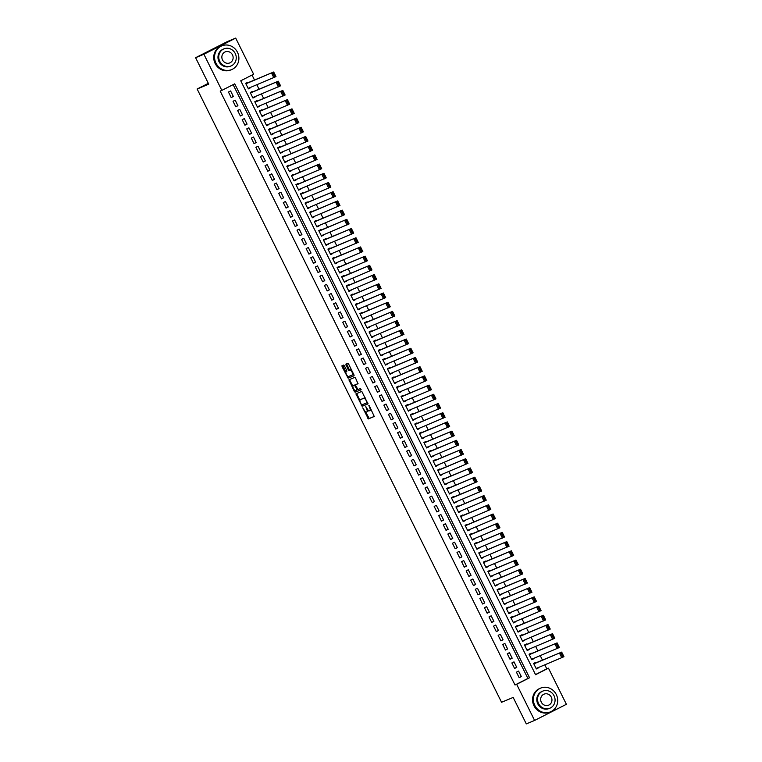<?xml version="1.0" encoding="UTF-8"?>
<svg xmlns="http://www.w3.org/2000/svg" width="762" height="762" viewBox="0 0 762 762"><rect width="100%" height="100%" fill="white"/><g stroke="black" fill="none" stroke-linecap="round" stroke-linejoin="round"><path stroke-width="1.14" d="M362.75 407.832L368.379 418.929L374.247 416.481L369.351 405.851L368.808 405.308L369.513 407.279A3.229 1.124 -116.9 0 1 369.932 410.594A3.229 1.124 -116.9 0 1 369.903 410.604L369.418 410.813A3.229 1.124 -116.9 0 1 366.941 408.356L365.779 406.575L366.484 408.537A3.229 1.124 -116.9 0 1 366.903 411.851A3.229 1.124 -116.9 0 1 366.874 411.871L366.389 412.071A3.229 1.124 -116.9 0 1 363.912 409.613L362.75 407.832M344.395 365.827L343.624 365.055L341.967 365.741L342.1 366.779L348.167 378.219L354.035 375.771L353.901 374.733L348.615 364.065L347.834 363.303L345.843 364.131L348.244 369.732L349.015 370.503L349.996 370.084A2.696 0.943 -116.9 0 1 352.054 372.113A2.696 0.943 -116.9 0 1 352.425 374.914A2.696 0.943 -116.9 0 1 352.396 374.923L348.539 376.533A2.696 0.943 -116.9 0 1 346.491 374.504A2.696 0.943 -116.9 0 1 346.119 371.704L346.796 371.427L346.662 370.389L344.395 365.827M534.6 720.442L526.304 723.9L513.169 697.43L501.558 702.269L197.139 89.011L208.75 84.172L195.605 57.702L203.892 54.245L235.696 38.1L253.632 74.238L240.744 80.791L535.562 674.703L548.459 668.16L566.395 704.298L534.6 720.442L516.655 684.305L529.552 677.761L234.725 83.839L221.837 90.392L203.892 54.245M221.837 90.392L220.18 91.078L514.998 684.99L516.655 684.305M355.93 393.849L362.121 406.327L367.989 403.879L361.788 391.411L355.93 393.849M354.368 391.497L348.948 379.8L354.816 377.352L355.587 378.123L357.988 383.724L355.597 384.715L355.721 385.753L357.997 389.553L360.474 388.525L361.112 389.782L355.149 392.268L354.368 391.497L355.235 391.068L354.911 390.42M250.393 87.468L248.317 88.697M248.031 82.696L247.802 82.239L245.65 83.334L248.393 88.859L250.546 87.763M254.965 96.679L252.889 97.898M252.603 91.907L252.374 91.45L250.222 92.535L252.965 98.06L255.118 96.974M259.537 105.88L257.461 107.109M257.175 101.117L256.946 100.66L254.794 101.746L257.537 107.271L259.69 106.185M264.109 115.091L262.023 116.319M261.747 110.328L261.518 109.861L259.366 110.957L262.109 116.481L264.252 115.386M268.681 124.301L266.595 125.53M266.309 119.529L266.081 119.072L263.938 120.167L266.681 125.692L268.824 124.597M273.253 133.502L271.167 134.731M270.881 128.74L270.653 128.283L268.51 129.369L271.253 134.893L273.396 133.807M277.825 142.713L275.739 143.942M275.453 137.951L275.225 137.484L273.082 138.579L275.825 144.104L277.968 143.008M282.388 151.924L280.311 153.152M280.025 147.152L279.797 146.695L277.654 147.79L280.387 153.314L282.54 152.219M286.96 161.134L284.883 162.354M284.597 156.362L284.369 155.905L282.216 156.991L284.959 162.516L287.112 161.43M291.532 170.336L289.455 171.564M289.169 165.573L288.941 165.116L286.788 166.202L289.531 171.726L291.684 170.64M296.104 179.546L294.027 180.775M293.741 174.784L293.513 174.317L291.36 175.412L294.103 180.937L296.256 179.842M300.676 188.757L298.599 189.986M298.313 183.985L298.085 183.528L295.932 184.623L298.675 190.148L300.828 189.052M305.248 197.958L303.162 199.187M302.876 193.196L302.647 192.738L300.504 193.824L303.247 199.349L305.391 198.263M309.82 207.169L307.734 208.397M307.448 202.406L307.219 201.94L305.076 203.035L307.819 208.559L309.963 207.464M314.392 216.379L312.306 217.608M312.02 211.607L311.791 211.15L309.648 212.246L312.391 217.77L314.535 216.675M318.964 225.59L316.878 226.809M316.592 220.818L316.363 220.361L314.22 221.447L316.963 226.971L319.107 225.885M323.526 234.791L321.45 236.02M321.164 230.029L320.935 229.572L318.783 230.657L321.526 236.182L323.679 235.096M328.098 244.002L326.022 245.231M325.736 239.239L325.507 238.773L323.355 239.868L326.098 245.393L328.251 244.297M332.67 253.213L330.594 254.441M330.308 248.441L330.079 247.983L327.927 249.079L330.67 254.603L332.823 253.508M337.242 262.414L335.166 263.642M334.88 257.651L334.651 257.194L332.499 258.28L335.242 263.804L337.395 262.719M341.814 271.624L339.728 272.853M339.452 266.862L339.223 266.395L337.071 267.491L339.814 273.015L341.957 271.92M346.386 280.835L344.3 282.064M344.014 276.073L343.786 275.606L341.643 276.701L344.386 282.226L346.529 281.13M350.958 290.046L348.872 291.265M348.586 285.274L348.358 284.817L346.215 285.902L348.958 291.427L351.101 290.341M355.53 299.247L353.444 300.476M353.158 294.484L352.93 294.027L350.787 295.113L353.53 300.638L355.673 299.552M360.093 308.458L358.016 309.686M357.73 303.695L357.502 303.228L355.359 304.324L358.092 309.848L360.245 308.753M364.665 317.668L362.588 318.897M362.302 312.896L362.074 312.439L359.921 313.534L362.664 319.059L364.817 317.964M369.237 326.869L367.16 328.098M366.874 322.107L366.646 321.65L364.493 322.736L367.236 328.26L369.389 327.174M373.809 336.08L371.732 337.309M371.446 331.318L371.218 330.851L369.065 331.946L371.808 337.471L373.961 336.375M378.381 345.291L376.304 346.519M376.018 340.528L375.79 340.062L373.637 341.157L376.38 346.681L378.533 345.586M382.953 354.501L380.867 355.721M380.581 349.729L380.352 349.272L378.209 350.358L380.952 355.883L383.096 354.797M387.525 363.703L385.439 364.931M385.153 358.94L384.924 358.483L382.781 359.569L385.524 365.093L387.668 364.007M392.097 372.913L390.011 374.142M389.725 368.151L389.496 367.684L387.353 368.779L390.096 374.304L392.24 373.209M396.669 382.124L394.583 383.353M394.297 377.352L394.068 376.895L391.925 377.99L394.668 383.515L396.812 382.419M401.231 391.325L399.155 392.554M398.869 386.563L398.64 386.105L396.488 387.191L399.231 392.716L401.383 391.63M405.803 400.536L403.727 401.764M403.441 395.773L403.212 395.307L401.06 396.402L403.803 401.926L405.955 400.841M410.375 409.746L408.299 410.975M408.013 404.984L407.784 404.517L405.632 405.613L408.375 411.137L410.528 410.042M414.947 418.957L412.871 420.176M412.585 414.185L412.356 413.728L410.204 414.814L412.947 420.338L415.1 419.252M419.519 428.158L417.433 429.387M417.157 423.396L416.928 422.939L414.776 424.024L417.519 429.549L419.662 428.463M424.091 437.369L422.005 438.598M421.719 432.606L421.491 432.14L419.348 433.235L422.091 438.76L424.234 437.664M428.663 446.58L426.577 447.808M426.291 441.808L426.063 441.35L423.92 442.446L426.663 447.97L428.806 446.875M433.235 455.781L431.149 457.01M430.863 451.018L430.635 450.561L428.492 451.647L431.235 457.171L433.378 456.086M437.798 464.991L435.721 466.22M435.435 460.229L435.207 459.762L433.064 460.858L435.797 466.382L437.95 465.296M442.37 474.202L440.293 475.431M440.007 469.44L439.779 468.973L437.626 470.068L440.369 475.593L442.522 474.497M446.942 483.413L444.865 484.632M444.579 478.641L444.351 478.184L442.198 479.269L444.941 484.794L447.094 483.708M451.514 492.614L449.437 493.843M449.151 487.851L448.923 487.394L446.77 488.48L449.513 494.005L451.666 492.919M456.086 501.825L454.009 503.053M453.723 497.062L453.495 496.595L451.342 497.691L454.085 503.215L456.238 502.12M460.658 511.035L458.572 512.264M458.286 506.263L458.057 505.806L455.914 506.901L458.657 512.426L460.8 511.331M465.23 520.236L463.144 521.465M462.858 515.474L462.629 515.017L460.486 516.103L463.229 521.627L465.372 520.541M469.802 529.447L467.716 530.676M467.43 524.685L467.201 524.227L465.058 525.313L467.801 530.838L469.944 529.752M474.374 538.658L472.288 539.887M472.002 533.895L471.773 533.429L469.63 534.524L472.364 540.048L474.516 538.953M478.936 547.868L476.86 549.088M476.574 543.096L476.345 542.639L474.193 543.725L476.936 549.259L479.088 548.164M483.508 557.07L481.432 558.298M481.146 552.307L480.917 551.85L478.765 552.936L481.508 558.46L483.66 557.374M488.08 566.28L486.004 567.509M485.718 561.518L485.489 561.051L483.337 562.146L486.08 567.671L488.232 566.576M492.652 575.491L490.576 576.72M490.29 570.719L490.061 570.262L487.909 571.357L490.652 576.882L492.804 575.786M497.224 584.702L495.138 585.921M494.862 579.93L494.633 579.472L492.481 580.558L495.224 586.083L497.367 584.997M501.796 593.903L499.71 595.132M499.424 589.14L499.196 588.683L497.053 589.769L499.796 595.293L501.939 594.208M506.368 603.113L504.282 604.342M503.996 598.351L503.768 597.884L501.625 598.98L504.368 604.504L506.511 603.409M510.94 612.324L508.854 613.553M508.568 607.552L508.34 607.095L506.197 608.181L508.94 613.715L511.083 612.619M515.503 621.525L513.426 622.754M513.14 616.763L512.912 616.306L510.769 617.391L513.502 622.916L515.655 621.83M520.075 630.736L517.998 631.965M517.712 625.973L517.484 625.507L515.331 626.602L518.074 632.127L520.227 631.031M524.647 639.947L522.57 641.175M522.284 635.175L522.056 634.717L519.903 635.813L522.646 641.337L524.799 640.242M529.219 649.157L527.142 650.377M526.856 644.385L526.628 643.928L524.475 645.014L527.218 650.538L529.371 649.453M533.791 658.358L531.714 659.587M531.428 653.596L531.2 653.139L529.047 654.225L531.79 659.749L533.943 658.663M516.426 672.16L519.17 677.685L521.322 676.599L518.579 671.074L516.426 672.16M511.864 662.95L514.607 668.474L516.75 667.388L514.007 661.864L511.864 662.95M507.292 653.748L510.035 659.273L512.178 658.178L509.435 652.653L507.292 653.748M502.72 644.538L505.463 650.062L507.606 648.967L504.863 643.442L502.72 644.538M498.148 635.327L500.891 640.852L503.034 639.766L500.301 634.241L498.148 635.327M493.576 626.126L496.319 631.65L498.472 630.555L495.729 625.031L493.576 626.126M489.004 616.915L491.747 622.44L493.9 621.344L491.157 615.82L489.004 616.915M484.432 607.705L487.175 613.229L489.328 612.143L486.585 606.619L484.432 607.705M479.86 598.494L482.603 604.018L484.756 602.933L482.013 597.408L479.86 598.494M475.298 589.293L478.031 594.817L480.184 593.722L477.441 588.197L475.298 589.293M470.726 580.082L473.469 585.607L475.612 584.511L472.869 578.987L470.726 580.082M466.154 570.871L468.897 576.396L471.04 575.31L468.297 569.786L466.154 570.871M461.582 561.67L464.325 567.195L466.468 566.099L463.725 560.575L461.582 561.67M457.01 552.46L459.753 557.984L461.905 556.889L459.162 551.364L457.01 552.46M452.438 543.249L455.181 548.773L457.333 547.688L454.59 542.163L452.438 543.249M447.865 534.038L450.609 539.563L452.761 538.477L450.018 532.952L447.865 534.038M443.293 524.837L446.037 530.362L448.189 529.266L445.446 523.742L443.293 524.837M438.722 515.626L441.465 521.151L443.617 520.055L440.874 514.531L438.722 515.626M434.159 506.416L436.902 511.94L439.045 510.854L436.302 505.33L434.159 506.416M429.587 497.215L432.33 502.739L434.473 501.644L431.73 496.119L429.587 497.215M425.015 488.004L427.758 493.528L429.901 492.433L427.158 486.908L425.015 488.004M420.443 478.793L423.186 484.318L425.329 483.232L422.596 477.707L420.443 478.793M415.871 469.582L418.614 475.107L420.767 474.021L418.024 468.497L415.871 469.582M411.299 460.381L414.042 465.906L416.195 464.81L413.452 459.286L411.299 460.381M406.727 451.171L409.47 456.695L411.623 455.6L408.88 450.075L406.727 451.171M402.155 441.96L404.898 447.485L407.051 446.399L404.308 440.874L402.155 441.96M397.593 432.759L400.326 438.283L402.479 437.188L399.736 431.663L397.593 432.759M393.021 423.548L395.764 429.073L397.907 427.977L395.164 422.453L393.021 423.548M388.449 414.338L391.192 419.862L393.335 418.776L390.592 413.252L388.449 414.338M383.877 405.127L386.62 410.651L388.763 409.565L386.02 404.041L383.877 405.127M379.305 395.926L382.048 401.45L384.2 400.355L381.457 394.83L379.305 395.926M374.733 386.715L377.476 392.24L379.628 391.144L376.885 385.62L374.733 386.715M370.161 377.504L372.904 383.029L375.056 381.943L372.313 376.418L370.161 377.504M365.589 368.303L368.332 373.828L370.484 372.732L367.741 367.208L365.589 368.303M361.017 359.093L363.76 364.617L365.912 363.522L363.169 357.997L361.017 359.093M356.454 349.882L359.197 355.406L361.34 354.32L358.597 348.796L356.454 349.882M351.882 340.671L354.625 346.196L356.768 345.11L354.025 339.585L351.882 340.671M347.31 331.47L350.053 336.995L352.196 335.899L349.453 330.375L347.31 331.47M342.738 322.259L345.481 327.784L347.624 326.688L344.891 321.164L342.738 322.259M338.166 313.049L340.909 318.573L343.062 317.487L340.319 311.963L338.166 313.049M333.594 303.838L336.337 309.372L338.49 308.277L335.747 302.752L333.594 303.838M329.022 294.637L331.765 300.161L333.918 299.066L331.175 293.541L329.022 294.637M324.45 285.426L327.193 290.951L329.346 289.865L326.603 284.34L324.45 285.426M319.888 276.215L322.621 281.74L324.774 280.654L322.031 275.13L319.888 276.215M315.316 267.014L318.059 272.539L320.202 271.443L317.459 265.919L315.316 267.014M310.744 257.804L313.487 263.328L315.63 262.233L312.887 256.708L310.744 257.804M306.172 248.593L308.915 254.117L311.058 253.032L308.315 247.507L306.172 248.593M301.6 239.382L304.343 244.916L306.495 243.821L303.752 238.296L301.6 239.382M297.028 230.181L299.771 235.706L301.923 234.61L299.18 229.086L297.028 230.181M292.456 220.97L295.199 226.495L297.351 225.409L294.608 219.885L292.456 220.97M287.884 211.76L290.627 217.284L292.779 216.198L290.036 210.674L287.884 211.76M283.321 202.559L286.055 208.083L288.207 206.988L285.464 201.463L283.321 202.559M278.749 193.348L281.492 198.872L283.635 197.777L280.892 192.253L278.749 193.348M274.177 184.137L276.92 189.662L279.063 188.576L276.32 183.051L274.177 184.137M269.605 174.927L272.348 180.451L274.491 179.365L271.748 173.841L269.605 174.927M265.033 165.725L267.776 171.25L269.919 170.155L267.186 164.63L265.033 165.725M260.461 156.515L263.204 162.039L265.357 160.953L262.614 155.419L260.461 156.515M255.889 147.304L258.632 152.829L260.785 151.743L258.042 146.218L255.889 147.304M251.317 138.103L254.06 143.627L256.213 142.532L253.47 137.008L251.317 138.103M246.745 128.892L249.488 134.417L251.641 133.321L248.898 127.797L246.745 128.892M242.183 119.682L244.916 125.206L247.069 124.12L244.326 118.596L242.183 119.682M237.611 110.471L240.354 115.995L242.497 114.91L239.754 109.385L237.611 110.471M233.039 101.27L235.782 106.794L237.925 105.699L235.182 100.174L233.039 101.27M514.998 684.99L527.895 678.447L233.124 84.658M233.353 96.498L230.61 90.964L228.467 92.059L231.21 97.584L233.353 96.498L231.124 97.422M535.505 674.58L546.792 668.846L544.82 664.874M542.458 660.111L540.258 655.663M537.886 650.9L535.686 646.462M533.314 641.69L531.114 637.251M528.742 632.489L526.542 628.04M524.18 623.278L521.97 618.839M519.608 614.067L517.398 609.629M515.036 604.857L512.826 600.418M510.464 595.655L508.254 591.207M505.892 586.445L503.692 582.006M501.32 577.234L499.12 572.795M496.748 568.033L494.548 563.585M492.176 558.822L489.976 554.384M487.604 549.612L485.404 545.173M483.041 540.401L480.832 535.962M478.469 531.2L476.26 526.752M473.897 521.989L471.688 517.55M469.325 512.778L467.116 508.34M464.753 503.577L462.553 499.129M460.181 494.367L457.981 489.918M455.609 485.156L453.409 480.717M451.037 475.945L448.837 471.507M446.475 466.744L444.265 462.296M441.903 457.533L439.693 453.095M437.331 448.323L435.121 443.884M432.759 439.122L430.549 434.673M428.187 429.911L425.987 425.463M423.615 420.7L421.415 416.262M419.043 411.49L416.843 407.051M414.471 402.288L412.271 397.84M409.899 393.078L407.699 388.639M405.336 383.867L403.127 379.428M400.764 374.666L398.555 370.218M396.192 365.455L393.983 361.007M391.62 356.245L389.411 351.806M387.048 347.034L384.848 342.595M382.476 337.833L380.276 333.385M377.904 328.622L375.704 324.183M373.332 319.411L371.132 314.973M368.77 310.21L366.56 305.762M364.198 301L361.988 296.551M359.626 291.789L357.416 287.35M355.054 282.578L352.844 278.14M350.482 273.377L348.282 268.929M345.91 264.166L343.71 259.728M341.338 254.956L339.138 250.517M336.766 245.755L334.566 241.306M332.194 236.544L329.994 232.096M327.631 227.333L325.422 222.895M323.059 218.123L320.85 213.684M318.487 208.921L316.278 204.473M313.915 199.711L311.706 195.272M309.343 190.5L307.143 186.061M304.771 181.289L302.571 176.851M300.199 172.088L297.999 167.64M295.627 162.877L293.427 158.439M291.065 153.667L288.855 149.228M286.493 144.466L284.283 140.018M281.921 135.255L279.711 130.816M277.349 126.044L275.139 121.606M272.777 116.834L270.577 112.395M268.205 107.633L266.005 103.184M263.633 98.422L261.433 93.983M259.061 89.211L256.861 84.773M254.489 80.01L252.032 75.057M535.991 662.807L535.762 662.34L533.619 663.435L536.362 668.96L538.363 667.569M208.331 83.334L197.139 89.011M195.605 57.702L227.4 41.558L235.696 38.1M546.792 668.846L548.459 668.16M527.895 678.447L529.552 677.761M538.505 667.864L536.277 668.798M521.322 676.599L519.093 677.523M516.75 667.388L514.521 668.312M512.178 658.178L509.949 659.111M507.606 648.967L505.377 649.9M503.034 639.766L500.805 640.69M498.472 630.555L496.243 631.488M493.9 621.344L491.671 622.278M489.328 612.143L487.099 613.067M484.756 602.933L482.527 603.856M480.184 593.722L477.955 594.655M475.612 584.511L473.383 585.445M471.04 575.31L468.811 576.234M466.468 566.099L464.239 567.033M461.905 556.889L459.677 557.822M457.333 547.688L455.105 548.611M452.761 538.477L450.533 539.401M448.189 529.266L445.96 530.2M443.617 520.055L441.388 520.989M439.045 510.854L436.817 511.778M434.473 501.644L432.245 502.577M429.901 492.433L427.673 493.366M425.329 483.232L423.101 484.156M420.767 474.021L418.538 474.945M416.195 464.81L413.966 465.744M411.623 455.6L409.394 456.533M407.051 446.399L404.822 447.323M402.479 437.188L400.25 438.121M397.907 427.977L395.678 428.911M393.335 418.776L391.106 419.7M388.763 409.565L386.534 410.489M384.2 400.355L381.972 401.288M379.628 391.144L377.4 392.078M375.056 381.943L372.828 382.867M370.484 372.732L368.256 373.666M365.912 363.522L363.684 364.455M361.34 354.32L359.112 355.244M356.768 345.11L354.54 346.034M352.196 335.899L349.968 336.833M347.624 326.688L345.396 327.622M343.062 317.487L340.833 318.411M338.49 308.277L336.261 309.21M333.918 299.066L331.689 299.999M329.346 289.865L327.117 290.789M324.774 280.654L322.545 281.578M320.202 271.443L317.973 272.377M315.63 262.233L313.401 263.166M311.058 253.032L308.829 253.956M306.495 243.821L304.267 244.745M301.923 234.61L299.695 235.544M297.351 225.409L295.123 226.333M292.779 216.198L290.551 217.122M288.207 206.988L285.979 207.921M283.635 197.777L281.407 198.711M279.063 188.576L276.835 189.5M274.491 179.365L272.263 180.289M269.919 170.155L267.691 171.088M265.357 160.953L263.128 161.877M260.785 151.743L258.556 152.667M256.213 142.532L253.984 143.466M251.641 133.321L249.412 134.255M247.069 124.12L244.84 125.044M242.497 114.91L240.268 115.834M237.925 105.699L235.696 106.632M366.932 411.842L367.741 411.432A3.229 1.124 -116.9 0 0 367.76 411.423A3.229 1.124 -116.9 0 0 368.008 410.004M370.789 410.156L370.77 410.166A3.229 1.124 -116.9 0 0 370.789 410.156A3.229 1.124 -116.9 0 0 371.104 409.375M365.512 411.785L369.237 418.5L374.332 416.376M362.064 404.822L362.979 405.889L368.075 403.765M356.702 393.525L359.931 400.526M361.312 404.374L361.855 404.908L366.998 402.765L366.255 400.726A3.229 1.124 -116.9 0 0 363.779 398.269L360.264 399.736A3.229 1.124 -116.9 0 0 360.236 399.745A3.229 1.124 -116.9 0 0 360.664 403.06L361.312 404.374M365.512 398.116A3.229 1.124 -116.9 0 0 364.646 397.831L363.779 398.269M361.074 399.326A3.229 1.124 -116.9 0 1 361.102 399.307A3.229 1.124 -116.9 0 1 361.121 399.298L364.646 397.831M352.854 386.286L349.939 380.4L349.082 380.838M349.729 379.476L349.939 380.4M358.064 383.61L356.445 384.286M361.169 389.677L355.149 392.268M353.139 385.743A2.696 0.943 -116.9 0 0 353.111 385.753A2.696 0.943 -116.9 0 0 353.482 388.553A2.696 0.943 -116.9 0 0 355.54 390.582L356.902 390.011L356.768 388.972L354.492 385.181L353.139 385.743L353.997 385.305A2.696 0.943 -116.9 0 0 353.968 385.315A2.696 0.943 -116.9 0 0 353.949 385.334L353.111 385.753M355.54 384.772L354.492 385.181M353.997 385.305L355.349 384.743M355.235 391.068L356.006 391.83M353.282 374.475L353.263 374.485A2.696 0.943 -116.9 0 0 353.282 374.475A2.696 0.943 -116.9 0 0 353.53 373.98M351.453 369.799A2.696 0.943 -116.9 0 0 350.863 369.656L349.996 370.084M346.624 363.807L349.101 369.294L349.872 370.065L350.863 369.656M347.948 376.39L349.025 377.781L354.12 375.656M342.748 365.417L345.872 372.199M533.848 663.893L561.67 652.101L563.956 656.711L536.134 668.493M533.762 663.731L561.67 652.101L561.794 652.939L560.937 653.377L562.537 656.596L563.394 656.168L561.794 652.939M562.537 656.596L561.804 657.797L559.518 653.196L560.937 653.377M563.394 656.168L563.956 656.711M534.81 705.441A12.849 12.04 67.4 0 0 550.497 711.851A12.849 12.04 67.4 0 0 556.289 694.534A12.849 12.04 67.4 0 0 540.601 688.124A12.849 12.04 67.4 0 0 534.81 705.441M540.601 688.124L539.772 688.467A12.849 12.04 67.4 0 0 533.981 705.783A12.849 12.04 67.4 0 0 549.669 712.194L550.497 711.851M549.878 708.212L549.107 708.527A9.258 8.668 -112.6 0 1 537.82 703.917A9.258 8.668 -112.6 0 1 541.992 691.439L542.754 691.124A9.258 8.668 67.4 0 0 538.582 703.593A9.258 8.668 67.4 0 0 549.878 708.212A9.258 8.668 67.4 0 0 554.05 695.744A9.258 8.668 67.4 0 0 542.754 691.124M551.297 697.135A5.963 5.591 67.4 0 0 544.02 694.163A5.963 5.591 67.4 0 0 541.325 702.202A5.963 5.591 67.4 0 0 548.611 705.174A5.963 5.591 67.4 0 0 551.297 697.135M215.989 63.189A12.849 12.04 67.4 0 0 231.677 69.59A12.849 12.04 67.4 0 0 237.477 52.273A12.849 12.04 67.4 0 0 221.79 45.863A12.849 12.04 67.4 0 0 215.989 63.189M221.79 45.863L220.961 46.206A12.849 12.04 67.4 0 0 215.16 63.532A12.849 12.04 67.4 0 0 230.848 69.942L231.677 69.59M231.057 65.951L230.295 66.275A9.258 8.668 -112.6 0 1 218.999 61.655A9.258 8.668 -112.6 0 1 223.171 49.187L223.933 48.873A9.258 8.668 67.4 0 0 219.761 61.341A9.258 8.668 67.4 0 0 231.057 65.951A9.258 8.668 67.4 0 0 235.229 53.483A9.258 8.668 67.4 0 0 223.933 48.873M232.477 54.883A5.963 5.591 67.4 0 0 225.2 51.902A5.963 5.591 67.4 0 0 222.514 59.941A5.963 5.591 67.4 0 0 229.791 62.913A5.963 5.591 67.4 0 0 232.477 54.883M529.276 654.682L557.098 642.89L559.384 647.5L531.562 659.292M529.199 654.52L557.098 642.89L557.222 643.728L556.365 644.166L557.965 647.395L558.822 646.957L557.222 643.728M557.965 647.395L557.232 648.586L554.946 643.985L556.365 644.166M558.822 646.957L559.384 647.5M524.704 645.481L552.526 633.689L554.812 638.289L526.99 650.081M524.627 645.319L552.526 633.689L552.65 634.527L551.793 634.965L553.393 638.185L554.25 637.746L552.65 634.527M553.393 638.185L552.66 639.385L550.374 634.775L551.793 634.965M554.25 637.746L554.812 638.289M520.132 636.27L547.954 624.478L550.24 629.079L522.418 640.871M520.055 636.108L547.954 624.478L548.088 625.316L547.221 625.754L548.821 628.974L549.688 628.536L548.088 625.316M548.821 628.974L548.088 630.174L545.802 625.573L547.221 625.754M549.688 628.536L550.24 629.079M515.56 627.059L543.382 615.267L545.668 619.877L517.846 631.669M515.483 626.897L543.382 615.267L543.516 616.106L542.649 616.544L544.249 619.773L545.116 619.335L543.516 616.106M544.249 619.773L543.516 620.963L541.239 616.363L542.649 616.544M545.116 619.335L545.668 619.877M510.997 617.858L538.81 606.066L541.096 610.667L513.274 622.459M510.911 617.696L538.81 606.066L538.944 606.904L538.086 607.333L539.687 610.562L540.544 610.124L538.944 606.904M539.687 610.562L538.953 611.762L536.667 607.152L538.086 607.333M540.544 610.124L541.096 610.667M506.425 608.648L534.238 596.856L536.524 601.456L508.711 613.248M506.339 608.486L534.238 596.856L534.372 597.694L533.514 598.132L535.115 601.351L535.972 600.913L534.372 597.694M535.115 601.351L534.381 602.552L532.095 597.941L533.514 598.132M535.972 600.913L536.524 601.456M501.853 599.437L529.666 587.645L531.952 592.255L504.139 604.037M501.767 599.275L529.666 587.645L529.8 588.483L528.942 588.921L530.543 592.141L531.4 591.712L529.8 588.483M530.543 592.141L529.809 593.341L527.523 588.74L528.942 588.921M531.4 591.712L531.952 592.255M497.281 590.226L525.104 578.434L527.39 583.044L499.567 594.836M497.195 590.064L525.104 578.434L525.228 579.272L524.37 579.711L525.971 582.94L526.828 582.501L525.228 579.272M525.971 582.94L525.237 584.13L522.951 579.53L524.37 579.711M526.828 582.501L527.39 583.044M492.709 581.025L520.532 569.233L522.818 573.834L494.995 585.626M492.633 580.863L520.532 569.233L520.656 570.071L519.798 570.509L521.399 573.729L522.256 573.291L520.656 570.071M521.399 573.729L520.665 574.929L518.379 570.319L519.798 570.509M522.256 573.291L522.818 573.834M488.137 571.814L515.96 560.022L518.246 564.623L490.423 576.415M488.061 571.652L515.96 560.022L516.084 560.861L515.226 561.299L516.827 564.518L517.684 564.08L516.084 560.861M516.827 564.518L516.093 565.718L513.807 561.118L515.226 561.299M517.684 564.08L518.246 564.623M483.565 562.604L511.388 550.812L513.674 555.422L485.851 567.214M483.489 562.442L511.388 550.812L511.521 551.65L510.654 552.088L512.255 555.317L513.112 554.879L511.521 551.65M512.255 555.317L511.521 556.508L509.235 551.907L510.654 552.088M513.112 554.879L513.674 555.422M478.993 553.403L506.816 541.611L509.102 546.211L481.279 558.003M478.917 553.241L506.816 541.611L506.949 542.449L506.082 542.877L507.683 546.106L508.549 545.668L506.949 542.449M507.683 546.106L506.949 547.307L504.663 542.696L506.082 542.877M508.549 545.668L509.102 546.211M474.421 544.192L502.244 532.4L504.53 537L476.707 548.792M474.345 544.03L502.244 532.4L502.377 533.238L501.52 533.676L503.111 536.896L503.977 536.458L502.377 533.238M503.111 536.896L502.387 538.096L500.101 533.486L501.52 533.676M503.977 536.458L504.53 537M469.859 534.981L497.672 523.189L499.958 527.799L472.145 539.582M469.773 534.819L497.672 523.189L497.805 524.027L496.948 524.466L498.548 527.685L499.405 527.256L497.805 524.027M498.548 527.685L497.815 528.885L495.529 524.285L496.948 524.466M499.405 527.256L499.958 527.799M465.287 525.77L493.1 513.979L495.386 518.589L467.573 530.381M465.201 525.609L493.1 513.979L493.233 514.817L492.376 515.255L493.976 518.484L494.833 518.046L493.233 514.817M493.976 518.484L493.243 519.674L490.957 515.074L492.376 515.255M494.833 518.046L495.386 518.589M460.715 516.569L488.537 504.777L490.814 509.378L463.001 521.17M460.629 516.407L488.537 504.777L488.661 505.616L487.804 506.054L489.404 509.273L490.261 508.835L488.661 505.616M489.404 509.273L488.671 510.473L486.385 505.863L487.804 506.054M490.261 508.835L490.814 509.378M456.143 507.359L483.965 495.567L486.251 500.167L458.429 511.959M456.057 507.197L483.965 495.567L484.089 496.405L483.232 496.843L484.832 500.062L485.689 499.624L484.089 496.405M484.832 500.062L484.099 501.263L481.813 496.662L483.232 496.843M485.689 499.624L486.251 500.167M451.571 498.148L479.393 486.356L481.679 490.966L453.857 502.758M451.495 497.986L479.393 486.356L479.517 487.194L478.66 487.632L480.26 490.852L481.117 490.423L479.517 487.194M480.26 490.852L479.527 492.052L477.241 487.451L478.66 487.632M481.117 490.423L481.679 490.966M446.999 488.947L474.821 477.155L477.107 481.755L449.285 493.547M446.923 488.785L474.821 477.155L474.945 477.993L474.088 478.422L475.688 481.651L476.545 481.213L474.945 477.993M475.688 481.651L474.955 482.851L472.669 478.241L474.088 478.422M476.545 481.213L477.107 481.755M442.427 479.736L470.249 467.944L472.535 472.545L444.713 484.337M442.351 479.574L470.249 467.944L470.383 468.782L469.516 469.221L471.116 472.44L471.983 472.002L470.383 468.782M471.116 472.44L470.383 473.64L468.097 469.03L469.516 469.221M471.983 472.002L472.535 472.545M437.855 470.525L465.677 458.734L467.963 463.344L440.141 475.126M437.779 470.364L465.677 458.734L465.811 459.572L464.944 460.01L466.544 463.229L467.411 462.801L465.811 459.572M466.544 463.229L465.811 464.429L463.534 459.829L464.944 460.01M467.411 462.801L467.963 463.344M433.292 461.315L461.105 449.523L463.391 454.133L435.569 465.925M433.207 461.153L461.105 449.523L461.239 450.361L460.381 450.799L461.982 454.028L462.839 453.59L461.239 450.361M461.982 454.028L461.248 455.219L458.962 450.618L460.381 450.799M462.839 453.59L463.391 454.133M428.72 452.114L456.533 440.322L458.819 444.922L431.006 456.714M428.635 451.952L456.533 440.322L456.667 441.16L455.809 441.598L457.41 444.817L458.267 444.379L456.667 441.16M457.41 444.817L456.676 446.018L454.39 441.408L455.809 441.598M458.267 444.379L458.819 444.922M424.148 442.903L451.961 431.111L454.247 435.712L426.434 447.504M424.063 442.741L451.961 431.111L452.095 431.949L451.237 432.387L452.838 435.607L453.695 435.169L452.095 431.949M452.838 435.607L452.104 436.807L449.818 432.206L451.237 432.387M453.695 435.169L454.247 435.712M419.576 433.692L447.399 421.9L449.685 426.51L421.862 438.302M419.491 433.53L447.399 421.9L447.523 422.739L446.665 423.177L448.266 426.396L449.123 425.968L447.523 422.739M448.266 426.396L447.532 427.596L445.246 422.996L446.665 423.177M449.123 425.968L449.685 426.51M415.004 424.491L442.827 412.699L445.113 417.3L417.29 429.092M414.928 424.32L442.827 412.699L442.951 413.537L442.093 413.966L443.694 417.195L444.551 416.757L442.951 413.537M443.694 417.195L442.96 418.386L440.674 413.785L442.093 413.966M444.551 416.757L445.113 417.3M410.432 415.28L438.255 403.489L440.541 408.089L412.718 419.881M410.356 415.119L438.255 403.489L438.379 404.327L437.521 404.765L439.122 407.984L439.979 407.546L438.379 404.327M439.122 407.984L438.388 409.184L436.102 404.574L437.521 404.765M439.979 407.546L440.541 408.089M405.86 406.07L433.683 394.278L435.969 398.888L408.146 410.67M405.784 405.908L433.683 394.278L433.816 395.116L432.949 395.554L434.55 398.774L435.407 398.345L433.816 395.116M434.55 398.774L433.816 399.974L431.53 395.373L432.949 395.554M435.407 398.345L435.969 398.888M401.288 396.859L429.111 385.067L431.397 389.677L403.574 401.469M401.212 396.697L429.111 385.067L429.244 385.905L428.377 386.344L429.978 389.572L430.844 389.134L429.244 385.905M429.978 389.572L429.244 390.763L426.958 386.163L428.377 386.344M430.844 389.134L431.397 389.677M396.716 387.658L424.539 375.866L426.825 380.467L399.002 392.259M396.64 387.496L424.539 375.866L424.672 376.704L423.815 377.142L425.406 380.362L426.272 379.924L424.672 376.704M425.406 380.362L424.682 381.562L422.396 376.952L423.815 377.142M426.272 379.924L426.825 380.467M392.154 378.447L419.967 366.655L422.253 371.256L394.44 383.048M392.068 378.285L419.967 366.655L420.1 367.494L419.243 367.932L420.843 371.151L421.7 370.713L420.1 367.494M420.843 371.151L420.11 372.351L417.824 367.751L419.243 367.932M421.7 370.713L422.253 371.256M387.582 369.237L415.395 357.445L417.681 362.055L389.868 373.847M387.496 369.075L415.395 357.445L415.528 358.283L414.671 358.721L416.271 361.94L417.128 361.512L415.528 358.283M416.271 361.94L415.538 363.141L413.252 358.54L414.671 358.721M417.128 361.512L417.681 362.055M383.01 360.026L410.832 348.244L413.109 352.844L385.296 364.636M382.924 359.864L410.832 348.244L410.956 349.082L410.099 349.51L411.699 352.739L412.556 352.301L410.956 349.082M411.699 352.739L410.966 353.93L408.68 349.329L410.099 349.51M412.556 352.301L413.109 352.844M378.438 350.825L406.26 339.033L408.546 343.633L380.724 355.425M378.352 350.663L406.26 339.033L406.384 339.871L405.527 340.309L407.127 343.529L407.984 343.091L406.384 339.871M407.127 343.529L406.394 344.729L404.108 340.119L405.527 340.309M407.984 343.091L408.546 343.633M373.866 341.614L401.688 329.822L403.974 334.432L376.152 346.215M373.79 341.452L401.688 329.822L401.812 330.66L400.955 331.099L402.555 334.318L403.412 333.889L401.812 330.66M402.555 334.318L401.822 335.518L399.536 330.918L400.955 331.099M403.412 333.889L403.974 334.432M369.294 332.403L397.116 320.612L399.402 325.222L371.58 337.014M369.218 332.242L397.116 320.612L397.24 321.45L396.383 321.888L397.983 325.117L398.84 324.679L397.24 321.45M397.983 325.117L397.25 326.307L394.964 321.707L396.383 321.888M398.84 324.679L399.402 325.222M364.722 323.202L392.544 311.41L394.83 316.011L367.008 327.803M364.646 323.04L392.544 311.41L392.678 312.249L391.811 312.687L393.411 315.906L394.278 315.468L392.678 312.249M393.411 315.906L392.678 317.106L390.392 312.496L391.811 312.687M394.278 315.468L394.83 316.011M360.15 313.992L387.972 302.2L390.258 306.8L362.436 318.592M360.074 313.83L387.972 302.2L388.106 303.038L387.239 303.476L388.839 306.695L389.706 306.257L388.106 303.038M388.839 306.695L388.106 307.896L385.829 303.295L387.239 303.476M389.706 306.257L390.258 306.8M355.587 304.781L383.4 292.989L385.686 297.599L357.864 309.391M355.502 304.619L383.4 292.989L383.534 293.827L382.676 294.265L384.277 297.485L385.134 297.056L383.534 293.827M384.277 297.485L383.543 298.685L381.257 294.084L382.676 294.265M385.134 297.056L385.686 297.599M351.015 295.57L378.828 283.788L381.114 288.388L353.301 300.18M350.93 295.408L378.828 283.788L378.962 284.626L378.104 285.055L379.705 288.284L380.562 287.846L378.962 284.626M379.705 288.284L378.971 289.474L376.685 284.874L378.104 285.055M380.562 287.846L381.114 288.388M346.443 286.369L374.256 274.577L376.542 279.178L348.729 290.97M346.358 286.207L374.256 274.577L374.39 275.415L373.532 275.854L375.133 279.073L375.99 278.635L374.39 275.415M375.133 279.073L374.399 280.273L372.113 275.663L373.532 275.854M375.99 278.635L376.542 279.178M341.871 277.158L369.694 265.367L371.98 269.967L344.157 281.759M341.786 276.997L369.694 265.367L369.818 266.205L368.96 266.643L370.561 269.862L371.418 269.424L369.818 266.205M370.561 269.862L369.827 271.062L367.541 266.462L368.96 266.643M371.418 269.424L371.98 269.967M337.299 267.948L365.122 256.156L367.408 260.766L339.585 272.558M337.223 267.786L365.122 256.156L365.246 256.994L364.388 257.432L365.989 260.661L366.846 260.223L365.246 256.994M365.989 260.661L365.255 261.852L362.969 257.251L364.388 257.432M366.846 260.223L367.408 260.766M332.727 258.747L360.55 246.955L362.836 251.555L335.013 263.347M332.651 258.585L360.55 246.955L360.674 247.793L359.816 248.231L361.417 251.45L362.274 251.012L360.674 247.793M361.417 251.45L360.683 252.651L358.397 248.041L359.816 248.231M362.274 251.012L362.836 251.555M328.155 249.536L355.978 237.744L358.264 242.345L330.441 254.137M328.079 249.374L355.978 237.744L356.111 238.582L355.244 239.02L356.845 242.24L357.702 241.802L356.111 238.582M356.845 242.24L356.111 243.44L353.825 238.839L355.244 239.02M357.702 241.802L358.264 242.345M323.583 240.325L351.406 228.533L353.692 233.143L325.869 244.935M323.507 240.163L351.406 228.533L351.539 229.372L350.672 229.81L352.273 233.029L353.139 232.6L351.539 229.372M352.273 233.029L351.539 234.229L349.253 229.629L350.672 229.81M353.139 232.6L353.692 233.143M319.011 231.115L346.834 219.332L349.12 223.933L321.297 235.725M318.935 230.953L346.834 219.332L346.967 220.17L346.11 220.599L347.701 223.828L348.567 223.39L346.967 220.17M347.701 223.828L346.977 225.019L344.691 220.418L346.11 220.599M348.567 223.39L349.12 223.933M314.449 221.913L342.262 210.121L344.548 214.722L316.735 226.514M314.363 221.752L342.262 210.121L342.395 210.96L341.538 211.398L343.138 214.617L343.995 214.179L342.395 210.96M343.138 214.617L342.405 215.817L340.119 211.207L341.538 211.398M343.995 214.179L344.548 214.722M309.877 212.703L337.69 200.911L339.976 205.511L312.163 217.303M309.791 212.541L337.69 200.911L337.823 201.749L336.966 202.187L338.566 205.407L339.423 204.968L337.823 201.749M338.566 205.407L337.833 206.607L335.547 202.006L336.966 202.187M339.423 204.968L339.976 205.511M305.305 203.492L333.127 191.7L335.404 196.31L307.591 208.102M305.219 203.33L333.127 191.7L333.251 192.538L332.394 192.976L333.994 196.205L334.851 195.767L333.251 192.538M333.994 196.205L333.261 197.396L330.975 192.796L332.394 192.976M334.851 195.767L335.404 196.31M300.733 194.291L328.555 182.499L330.841 187.1L303.019 198.892M300.647 194.129L328.555 182.499L328.679 183.337L327.822 183.775L329.422 186.995L330.279 186.557L328.679 183.337M329.422 186.995L328.689 188.195L326.403 183.585L327.822 183.775M330.279 186.557L330.841 187.1M296.161 185.08L323.983 173.288L326.269 177.889L298.447 189.681M296.085 184.918L323.983 173.288L324.107 174.127L323.25 174.565L324.85 177.784L325.707 177.346L324.107 174.127M324.85 177.784L324.117 178.984L321.831 174.384L323.25 174.565M325.707 177.346L326.269 177.889M291.589 175.87L319.411 164.078L321.697 168.688L293.875 180.48M291.513 175.708L319.411 164.078L319.535 164.916L318.678 165.354L320.278 168.573L321.135 168.145L319.535 164.916M320.278 168.573L319.545 169.774L317.259 165.173L318.678 165.354M321.135 168.145L321.697 168.688M287.017 166.659L314.839 154.876L317.125 159.477L289.303 171.269M286.941 166.497L314.839 154.876L314.973 155.715L314.106 156.143L315.706 159.372L316.573 158.934L314.973 155.715M315.706 159.372L314.973 160.563L312.687 155.962L314.106 156.143M316.573 158.934L317.125 159.477M282.445 157.458L310.267 145.666L312.553 150.266L284.731 162.058M282.369 157.296L310.267 145.666L310.401 146.504L309.534 146.942L311.134 150.162L312.001 149.723L310.401 146.504M311.134 150.162L310.401 151.362L308.124 146.752L309.534 146.942M312.001 149.723L312.553 150.266M277.882 148.247L305.695 136.455L307.981 141.056L280.159 152.848M277.797 148.085L305.695 136.455L305.829 137.293L304.971 137.731L306.572 140.951L307.429 140.513L305.829 137.293M306.572 140.951L305.838 142.151L303.552 137.551L304.971 137.731M307.429 140.513L307.981 141.056M273.31 139.036L301.123 127.244L303.409 131.855L275.596 143.647M273.225 138.875L301.123 127.244L301.257 128.083L300.399 128.521L302 131.75L302.857 131.312L301.257 128.083M302 131.75L301.266 132.94L298.98 128.34L300.399 128.521M302.857 131.312L303.409 131.855M268.738 129.835L296.551 118.043L298.837 122.644L271.024 134.436M268.653 129.673L296.551 118.043L296.685 118.882L295.827 119.31L297.428 122.539L298.285 122.101L296.685 118.882M297.428 122.539L296.694 123.739L294.408 119.129L295.827 119.31M298.285 122.101L298.837 122.644M264.166 120.625L291.989 108.833L294.275 113.433L266.452 125.225M264.081 120.463L291.989 108.833L292.113 109.671L291.255 110.109L292.856 113.328L293.713 112.89L292.113 109.671M292.856 113.328L292.122 114.529L289.836 109.928L291.255 110.109M293.713 112.89L294.275 113.433M259.594 111.414L287.417 99.622L289.703 104.232L261.88 116.024M259.518 111.252L287.417 99.622L287.541 100.46L286.683 100.898L288.284 104.118L289.141 103.689L287.541 100.46M288.284 104.118L287.55 105.318L285.264 100.717L286.683 100.898M289.141 103.689L289.703 104.232M255.022 102.203L282.845 90.421L285.131 95.021L257.308 106.813M254.946 102.041L282.845 90.421L282.969 91.259L282.111 91.688L283.712 94.917L284.569 94.478L282.969 91.259M283.712 94.917L282.978 96.107L280.692 91.507L282.111 91.688M284.569 94.478L285.131 95.021M250.45 93.002L278.273 81.21L280.559 85.811L252.736 97.603M250.374 92.84L278.273 81.21L278.406 82.048L277.539 82.486L279.14 85.706L279.997 85.268L278.406 82.048M279.14 85.706L278.406 86.906L276.12 82.296L277.539 82.486M279.997 85.268L280.559 85.811M245.878 83.791L273.701 71.999L275.987 76.6L248.164 88.392M245.802 83.629L273.701 71.999L273.834 72.838L272.967 73.276L274.568 76.495L275.434 76.057L273.834 72.838M274.568 76.495L273.834 77.695L271.548 73.095L272.967 73.276M275.434 76.057L275.987 76.6M369.237 418.5L368.379 418.929M368.465 417.728L367.608 418.167M362.979 405.889L362.121 406.327M362.207 405.117L361.35 405.555M356.911 394.449L356.054 394.887M367.655 402.431L367.008 402.755L367.655 402.431M361.121 399.298L360.264 399.736M349.872 370.065L349.015 370.503M349.101 369.294L348.244 369.732M346.834 364.731L345.977 365.169M349.025 377.781L348.167 378.219M348.253 377.009L347.396 377.447M342.957 366.341L342.1 366.779M367.76 411.423L366.903 411.851M361.102 399.307L360.236 399.745"/></g></svg>
